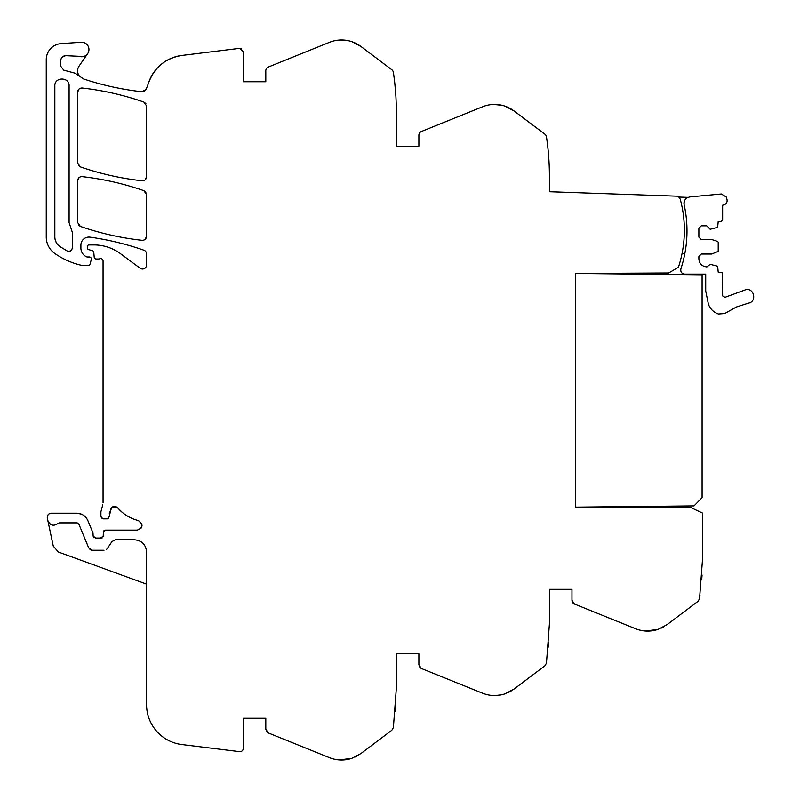 <?xml version="1.0" encoding="UTF-8"?>
<svg xmlns="http://www.w3.org/2000/svg" width="800" height="800" viewBox="0 0 800 800"><rect width="100%" height="100%" fill="white"/><g stroke="black" fill="none" stroke-linecap="round" stroke-linejoin="round"><path stroke-width="1.2" d="M146.56 584.12L58.4 552.03L53.28 546.14L47.83 520.5C50.12 525.56 53.56 526.52 58.14 523.38L59.32 522.87L58.14 523.38C53.56 526.52 50.12 525.56 47.83 520.5C50.12 525.56 53.56 526.52 58.14 523.38L57.95 523.57M58.4 552.03L53.28 546.14M90.9 549.98L92.38 550.26L88.66 547.77L90.19 549.61M88.66 547.77L78.96 524.36L77.5 523M91.52 550.17L92.14 550.25M396.33 653.79L418.89 653.79L396.33 653.79L396.33 688.44L393.38 727.64L391.82 730.26L360.94 753.53L369.06 747.41L360.94 753.53L351.94 758.3C344.38 760.78 336.89 760.57 329.47 757.67L268.33 732.96L265.81 729.23L265.81 718.25L243.25 718.25L243.25 748.45A3.22 3.22 0 0 1 239.63 751.65L181.94 744.56A40.28 40.28 0 0 1 146.56 704.58L146.56 551.87C145.84 544.53 141.81 540.5 134.48 539.79L115.3 539.79L111.95 541.58L107.38 548.46M268.33 732.96L267.09 732.18M266.87 731.95L265.81 729.23M342.58 760L348.82 759.18M351.94 758.3L339.38 759.94M395.67 707L395.31 711.49M418.89 653.79L418.89 664.77L421.41 668.51L482.56 693.21C489.97 696.11 497.46 696.32 505.02 693.84L514.02 689.07L544.9 665.8L546.46 663.19L549.41 623.98L549.41 589.34L571.97 589.34L549.41 589.34M418.89 664.77L419.97 667.52M420.14 667.69L421.41 668.51M482.56 693.21C489.97 696.11 497.46 696.32 505.02 693.84M495.66 695.54L501.9 694.73M522.14 682.95L514.02 689.07L522.14 682.95M548.75 642.54L548.4 647.03M514.02 110.93A32.32 32.32 0 0 0 505.02 106.16L514.02 110.93L544.9 134.19A4.07 4.07 0 0 1 546.46 136.81A262 262 0 0 1 549.41 176.01L549.41 191.73L678.38 196.23L680.23 199.17A118.44 118.44 0 0 1 678.41 267.29L668.66 272.99L575.6 273.47L575.6 507.13L691.22 507.73L702.5 513.06L702.5 559.53L699.55 598.73L697.99 601.35L667.11 624.61L675.23 618.5L667.11 624.61L658.1 629.38C650.54 631.87 643.06 631.66 635.64 628.76L574.49 604.05L571.97 600.32L571.97 589.34M574.49 604.05L573.25 603.26M573.03 603.04L571.97 600.32M648.74 631.09L654.99 630.27M658.1 629.38L645.54 631.03M700 595.64L699.55 598.73M702.04 575.03L701.85 577.96L702.04 575.03M701.83 578.19L701.75 579.32M547.77 146.72L546.91 139.9M549.09 163.07L549.13 163.74M493.49 104.46L501.76 105.24L493.49 104.46M505.02 106.16A32.23 32.23 0 0 0 482.56 106.78L421.41 131.49A4.03 4.03 0 0 0 418.89 135.22L418.89 146.2L396.33 146.2L418.89 146.2M360.94 46.47A32.32 32.32 0 0 0 351.94 41.7L360.94 46.47L391.82 69.74A4.07 4.07 0 0 1 393.38 72.35A262 262 0 0 1 396.33 111.56L396.33 146.2M394.69 82.26L393.83 75.45M394.81 83.42L395.77 94.41M396.01 98.61L396.04 99.29M340.42 40L348.68 40.78L340.42 40M351.94 41.7A32.23 32.23 0 0 0 329.47 42.33L268.33 67.03A4.03 4.03 0 0 0 265.81 70.77L265.81 81.75L243.25 81.75L265.81 81.75M241.72 48.81L239.63 48.35L243.25 51.55L243.25 81.75M239.63 48.35L181.94 55.43A40.29 40.29 0 0 0 160.7 64.78M155.6 70A40.29 40.29 0 0 0 148.34 83.6C154 67.61 165.2 58.23 181.94 55.43M146.18 89.1A40.32 40.32 0 0 0 146.56 88.27L148.34 83.6M87.67 53.62L79.1 66.05A8.46 8.46 0 0 0 79.38 76.04L83.38 78.88C102.44 85.24 121.95 89.53 141.92 91.74L145.98 89.51L144.15 91.34M146.56 88.27L144.3 91.26M61.98 57.29L65.59 55.67L79.21 56.31A7.25 7.25 0 0 0 88.88 50.53A7.25 7.25 0 0 0 81.22 42.27L61.3 43.59A16.11 16.11 0 0 0 46.25 59.67L46.25 237.01A20.14 20.14 0 0 0 54.89 253.54A76.74 76.74 0 0 0 81.6 265.35A4.03 4.03 0 0 0 82.5 265.45L88.47 265.45A1.61 1.61 0 0 0 90.03 264.25L91.3 259.52A2.02 2.02 0 0 0 89.35 256.99L87.35 256.99A2.03 2.03 0 0 1 86.5 256.8A9.67 9.67 0 0 1 80.9 248.03L80.9 245.15A8.06 8.06 0 0 1 90.08 237.17A282.32 282.32 0 0 1 143.86 250.2A4.03 4.03 0 0 1 146.56 254.01L146.56 265A4.03 4.03 0 0 1 140.14 268.24L120.4 253.63A44.46 44.46 0 0 0 94.04 244.94L88.96 244.94A1.61 1.61 0 0 0 87.34 246.55L87.34 247.74A2.02 2.02 0 0 0 88.84 249.69L92.3 250.61A2.02 2.02 0 0 1 93.78 252.38L94.2 257.16A2.02 2.02 0 0 0 96.21 259L98.41 259A4.04 4.04 0 0 0 99.81 258.75A2.42 2.42 0 0 1 103.06 260.79L103.06 502.7M79.23 56.32L81.7 56.76M145.22 179.78L146.56 176.78L146.56 105.87L143.86 102.07C123.82 95.07 103.25 90.38 82.15 88.01C79.48 88.03 77.98 89.36 77.68 92.02L77.68 163.08L80.38 166.89L78.33 165.28L80.38 166.89C100.43 173.83 121.01 178.46 142.1 180.78C144.77 180.77 146.26 179.43 146.56 176.78L145.11 179.88M77.68 92.02L79.13 88.92L77.68 92.02M145.82 103.54L143.86 102.07L145.91 103.67M78.42 224.95L80.38 226.42C100.43 233.36 121.01 238 142.1 240.32C144.77 240.3 146.26 238.96 146.56 236.31L146.56 194.47L143.86 190.67C123.82 183.68 103.25 179 82.15 176.64C79.48 176.65 77.98 177.99 77.68 180.64L77.68 222.62L80.38 226.42L78.33 224.82M77.68 180.64L79.13 177.55L77.68 180.64M143.86 190.67L145.91 192.28L143.86 190.67M146.56 236.31L145.11 239.41L146.56 236.31M60.76 66.26L63.74 70.15L60.76 66.26L60.76 60.5C61.05 57.56 62.66 55.95 65.59 55.67M63.74 70.15L75.09 73.2L79.38 76.04L75.09 73.2M661.34 628.08L664.21 626.56L661.34 628.08M508.26 692.54L511.13 691.02L508.26 692.54M355.17 756.99L358.04 755.47L355.17 756.99M69.1 85.94C69.54 76.74 54.4 76.75 54.83 85.94L54.83 237.01C54.94 240.98 56.59 244.14 59.79 246.5L67.19 250.98C70.06 251.84 71.77 250.8 72.32 247.87L72.32 232.28L69.1 222.62L71.62 230.18L69.1 222.62L69.1 85.94M55.48 240.82L57.03 243.79L55.48 240.82M69.21 251.35L71.26 250.38L69.21 251.35M243.25 718.25L265.81 718.25M47.83 520.5L47.31 518.07C47.09 515.2 48.41 513.58 51.25 513.2L76.73 513.2C81.96 513.44 85.68 515.93 87.89 520.66L92.99 532.97L93.15 536.16L95.88 538.04L100.48 538.04L103.22 536.24L103.38 532.05L105.39 530.12L137.3 530.12C143.16 527.61 143.54 524.43 138.46 520.59C130.17 518.48 123.21 514.2 117.58 507.75C115.24 505.76 113.08 505.93 111.1 508.27L109.27 516.58L107.27 518.84L103.24 518.84L101.29 517.35L100.91 515.93L100.91 511.76L102.78 504.79M103.24 518.84L102.49 518.69M102.26 518.58L101.29 517.35M108.88 518.04L107.27 518.84M112.05 507.2L109.3 513.31M122.43 512.51L117.58 507.75L112.48 506.91M137.3 530.12L140.99 528.4M141.98 524.08L138.46 520.59M103.87 530.81L105.39 530.12M100.48 538.04L102.2 537.91M93.15 536.16L93.96 537.78M95.37 538.16L95.88 538.04M76.73 513.2L81.28 514.09M83.66 515.39L85.25 516.72M47.55 515.64L48.61 514.19M76.73 522.87L59.32 522.87M104.02 550.26L92.38 550.26M92.08 550.25L90.94 550M107.02 548.93L106.49 549.42M682.01 253.7L684.82 253.7M686.1 216.22A121.47 121.47 0 0 0 684.14 204.73C683.74 200.27 685.74 197.66 690.16 196.9L721.35 193.98L726.19 196.96L726.95 199.25C727.55 202.11 726.47 204.02 723.71 204.98L722.64 205.21L722.64 219.8L721.03 221.41L718.21 221.41L717.65 227.35L710.15 229.27L706.73 225.84L701.29 225.84L698.87 228.26L698.87 237.12L701.29 239.54L711.76 239.54L717.65 241.45L718.21 242.22L718.21 251.36L711.76 254.04L701.29 254.04L698.87 256.46L698.87 258.88C699.35 263.77 702.04 266.45 706.93 266.93L710.15 264.31L717.65 266.23L718.21 272.17L722.24 272.71L722.64 295.91L725.01 297.33L745.62 289.76C754.17 287.5 757.21 301.71 748.48 303.15L736.4 307.02L724.67 313.55L718.41 314.02C713.6 312.28 710.28 309.03 708.43 304.26L705.72 291.05L705.72 274.13L684.71 274.13C681.66 273.66 680.38 271.9 680.89 268.84A121.29 121.29 0 0 0 686.99 230.32M678.35 197.04L688 197.38A6.45 6.45 0 0 0 686.15 198.53M684.56 200.7A6.45 6.45 0 0 0 684.14 204.73C686.84 217.02 687.62 229.43 686.49 241.96M575.6 273.47L702.09 274.8L702.09 497.66L694.04 505.89L575.6 507.13"/></g></svg>
